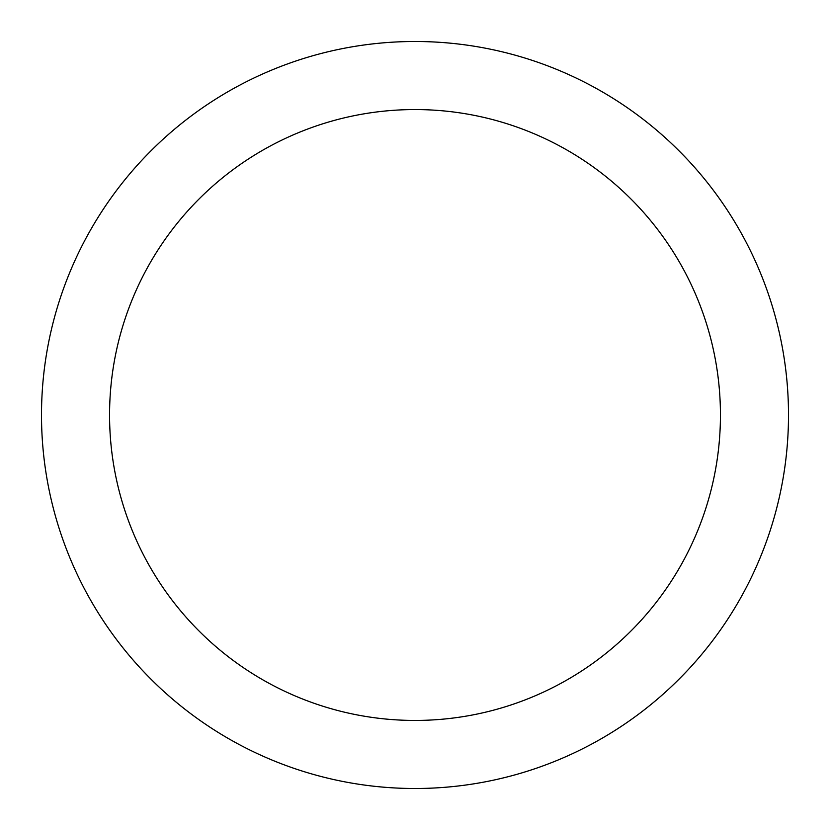 <?xml version="1.0" encoding="UTF-8"?>
<svg xmlns="http://www.w3.org/2000/svg" width="830" height="830" viewBox="0 0 830 830"><rect width="100%" height="100%" fill="white"/><g stroke="black" fill="none" stroke-linecap="round" stroke-linejoin="round"><path stroke-width="1.25" d="M788.5 415A373.5 373.5 0 0 1 415 788.5A373.5 373.5 0 0 1 41.5 415A373.5 373.5 0 0 1 415 41.5A373.5 373.5 0 0 1 788.5 415M720.44 415A305.44 305.44 0 0 0 415 109.56A305.44 305.44 0 0 0 109.56 415A305.44 305.44 0 0 0 415 720.44A305.44 305.44 0 0 0 720.44 415"/></g></svg>

